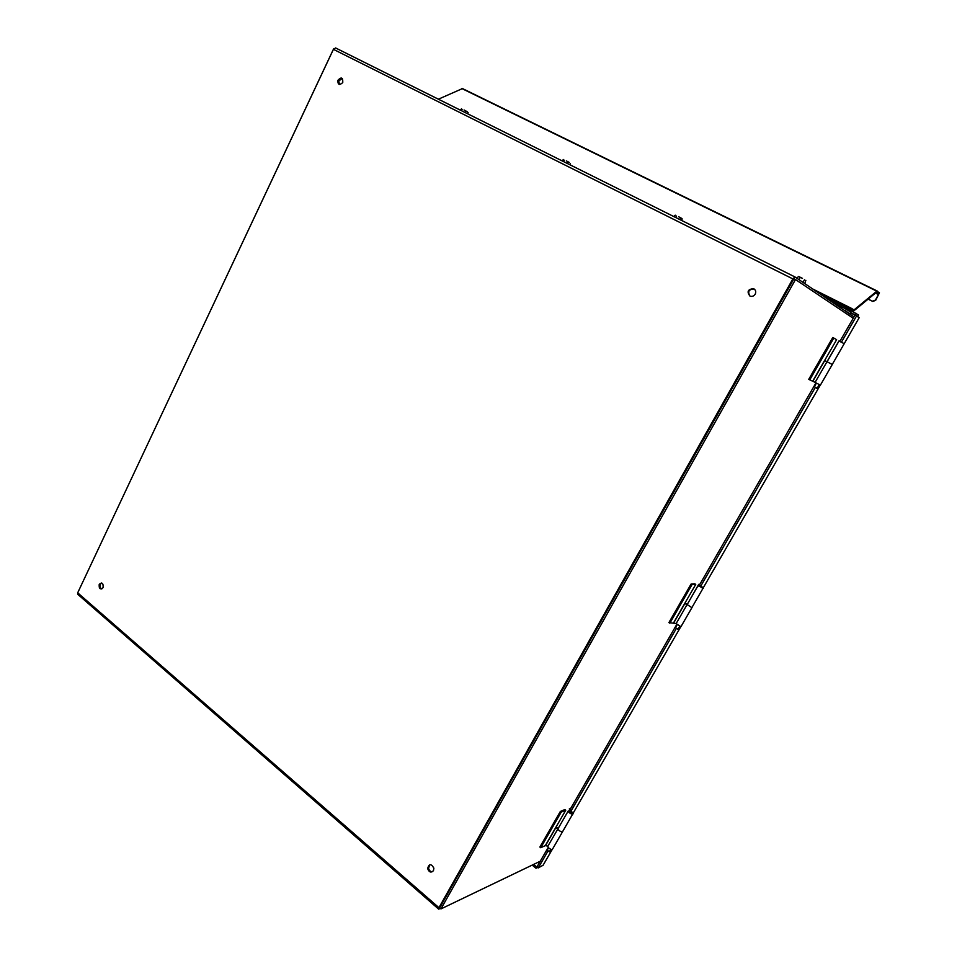 <?xml version="1.0" encoding="UTF-8"?>
<svg xmlns="http://www.w3.org/2000/svg" width="957" height="957" viewBox="0 0 957 957"><rect width="100%" height="100%" fill="white"/><g stroke="black" fill="none" stroke-linecap="round" stroke-linejoin="round"><path stroke-width="1.44" d="M429.908 864.649L428.557 868.143C429.143 870.619 430.471 871.803 432.564 871.683M433.461 870.679C430.997 873.011 429.047 872.294 427.635 868.537C429.059 863.609 431.14 863.477 433.88 868.155L433.461 870.679M754.272 289.074L754.128 289.002C748.829 289.229 747.441 291.598 749.965 296.096M755.217 294.158C753.877 296.156 752.13 296.802 749.989 296.108C746.639 291.706 747.824 289.229 753.542 288.667C755.707 289.875 756.269 291.718 755.217 294.158M101.681 582.957L100.341 584.284C99.612 586.521 100.078 588.1 101.753 588.998M103.093 587.658C100.174 589.943 98.882 588.818 99.217 584.32C102.112 582.059 103.404 583.172 103.093 587.646L103.093 587.658M342.367 78.426L338.79 80.902L339.388 84.479M342.773 82.41L342.666 82.637C339.424 85.532 337.809 84.778 337.833 80.388C341.278 76.704 342.929 77.373 342.773 82.41M438.581 909.066L77.804 594.345L77.696 592.814L438.952 907.679L438.641 909.126L440.387 908.432M852.914 316.145L794.908 276.92L792.851 278.906L333.383 49.321L335.632 47.97L794.884 276.908L335.56 47.946M439.789 907.607L793.903 278.762M333.383 49.321L77.696 592.814M438.952 907.679L792.851 278.906M540.286 861.216L440.95 908.923L795.494 279.54L853.225 318.25M795.494 279.54L793.736 278.654L439.586 907.738L440.95 908.923M333.634 48.879L77.828 592.527M824.635 360.49L827.063 361.758L824.635 360.49L836.633 339.663L832.781 337.498L808.737 379.343L815.101 382.381M809.754 379.893L833.822 338.036M844.241 343.683L838.93 340.979L826.992 361.686L832.291 364.509L827.004 361.722L815.089 382.381L820.388 385.133M694.794 583.806L695.739 584.416L691.05 584.081L694.794 583.806M699.998 586.103L699.495 585.54C702.94 587.287 704.089 588.256 702.94 588.447L698.227 585.349L698.706 584.344L687.186 604.513L684.626 603.616L695.739 584.416M691.05 584.081L668.895 622.612L676.156 623.533M669.828 623.234L691.983 584.691M692.234 607.013L691.863 607.647L687.114 604.513L676.144 623.557L680.906 626.751L681.3 626.057M687.114 604.513L691.911 607.683L692.246 606.989M687.461 603.951L684.841 603.341M564.893 809.562L565.743 810.232L561.197 812.122L560.347 811.452L564.893 809.562M570.073 811.452L569.702 810.699C573.04 812.349 573.997 813.546 572.561 814.299C569.989 813.546 568.566 812.409 568.291 810.866L558.087 828.583L555.467 827.996L565.743 810.232M560.347 811.452L539.88 847.053L540.729 847.735L545.311 845.617L547.883 846.155M540.729 847.735L561.197 812.122M558.063 828.63L547.859 846.203C548.182 847.854 549.629 849.026 552.189 849.708L552.895 848.476M558.003 828.595C558.35 830.221 559.797 831.382 562.357 832.076L572.561 814.299M558.35 828.08L555.814 827.47M533.647 864.398L536.769 866.946L536.016 868.238L537.655 867.437M532.176 865.104L536.016 868.238M857.903 316.647L858.525 314.973L850.139 310.271M856.324 315.631L850.546 312.496M857.651 316.48L858.525 314.973M855.008 314.733L855.917 313.166M543.133 865.176L538.241 867.927L547.811 851.323M839.899 341.362L855.091 315.02L859.171 317.724M538.241 867.927L536.997 866.91L548.241 847.4M568.649 812.003L676.755 624.442M698.813 586.163L815.962 382.896M570.946 811.225L676.132 628.821M700.751 586.127L815.125 387.8M841.454 342.151L856.647 315.798M819.527 384.786L817.481 388.339L816.369 388.41M817.182 388.207L819.24 384.642L817.182 388.207L814.371 386.7L817.063 388.243M816.417 383.147L814.371 386.7M680.044 626.464L678.441 629.251L677.58 629.335M675.534 627.744L678.058 629.311L679.769 626.345L677.831 629.239L675.498 627.601L677.137 624.765M699.435 586.067L702.306 587.789L699.435 586.067M699.699 584.93L699.232 585.923L702.187 587.873L700.034 586.043M698.706 584.344L699.926 584.225M551.304 849.529L549.713 851.694M547.428 850.522L549.617 851.874L551.029 849.433M548.576 847.782L547.296 850.007L549.139 851.778L551.017 849.421M569.427 811.608L572.083 813.426L569.427 811.608M570.205 809.586L569.236 811.452L571.915 813.606C572.812 813.139 572.214 812.385 570.133 811.345M569.2 811.572L569.702 810.699M568.291 810.866L558.087 828.583C558.326 830.162 559.737 831.31 562.321 832.04M569.283 808.976L570.779 808.306M850.366 312.819L855.02 315.14M848.249 312.987L849.816 313.776L850.725 312.185L846.371 309.219L832.1 302.065L846.371 309.219L845.462 310.822L843.871 310.032M849.816 313.776L845.462 310.822M868.071 299.146L872.832 301.455L875.703 300.283L879.435 292.806L876.803 291.167L853.979 309.936L851.551 308.393L849.768 309.793L847.101 307.951L846.371 309.219L849.062 311.049M876.528 292.256L878.741 294.014L875.416 300.055L872.545 301.24L868.131 299.098M876.516 292.244L853.584 311.073L850.845 309.649L849.074 311.061M462.434 88.546L877.21 291.012L462.494 88.57L438.39 99.193M822.876 295.833L847.101 307.951M798.509 276.549L796.774 278.176M802.48 278.367L799.119 276.717L802.48 278.367M804.753 283.571L805.854 280.305M802.983 282.375L804.43 279.803M798.975 279.671L800.16 277.59M675.235 215.169L673.776 216.533M678.633 216.737L681.683 218.399L678.633 216.737M681.874 220.577L682.102 218.746M679.721 219.5L680.475 218.1M675.654 217.478L676.443 216.019M563.41 159.496L562.082 160.86M566.341 160.872L569.248 162.439L566.341 160.872M567.393 163.503L568.087 162.152M569.726 164.676L570.348 163.491M563.553 161.589L564.283 160.19M461.513 108.775L460.329 110.139M464.061 109.983L467.076 111.61L464.061 109.983M468.129 112.603L467.076 111.61L468.129 112.603L467.566 113.739M465.078 112.495L465.724 111.203M461.441 110.689L462.111 109.337M824.599 360.478L812.684 381.161M824.755 360.562L812.852 381.245M684.626 603.616L673.656 622.672M684.817 603.652L673.836 622.708M555.467 827.996L545.311 845.617M555.658 827.996L545.514 845.617M539.269 862.975L538.277 862.173M538.994 861.826L539.628 862.341M542.846 865.666L552.069 849.696M573.183 813.127L680.786 626.727M703.239 587.825L820.245 385.157M832.243 364.473L859.254 317.58M827.063 361.758L839.05 340.955M687.186 604.513L698.227 585.349M848.799 309.123L849.96 309.697M816.309 291.383L850.952 308.704M812.9 289.074L851.539 308.393L812.888 289.074M853.261 309.578L853.979 309.936M461.884 88.57L876.803 291.167M878.741 294.014L875.954 292.663M878.562 294.624L875.428 293.093M427.635 868.537L428.557 868.143M99.217 584.32L100.341 584.284M337.833 80.388L338.79 80.902M824.671 360.514L812.768 381.209M832.291 364.509L820.352 385.204M684.722 603.628L673.752 622.684M691.911 607.683L680.906 626.751M555.562 827.984L545.418 845.605M562.357 832.076L552.189 849.708M691.863 607.647L702.94 588.447"/></g></svg>
